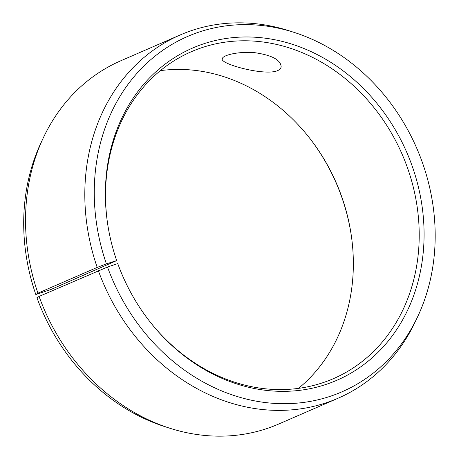 <?xml version="1.0" encoding="UTF-8"?>
<svg xmlns="http://www.w3.org/2000/svg" width="459" height="459" viewBox="0 0 459 459"><rect width="100%" height="100%" fill="white"/><g stroke="black" fill="none" stroke-linecap="round" stroke-linejoin="round"><path stroke-width="0.69" d="M50.823 289.531L35.819 294.523A193.721 165.699 -113.5 0 1 41.103 142.542L43.33 137.803A198.047 169.4 -113.5 0 1 120.849 60.754L180.123 34.987A198.047 169.4 -113.5 0 1 289.342 30.862L294.328 32.463A193.721 165.699 -113.5 0 1 417.776 316.458A193.721 165.699 -113.5 0 1 259.696 401.751A193.721 165.699 -113.5 0 1 107.509 267.029L117.751 263.586A181.098 154.907 -113.5 0 0 151.091 323.188A181.098 154.907 -113.5 0 0 406.456 312.596A181.098 154.907 -113.5 0 0 289.428 43.381A181.098 154.907 -113.5 0 0 107.492 222.885A181.098 154.907 -113.5 0 0 116.701 260.609L50.823 289.531M160.38 70.634A178.241 152.463 -113.5 0 1 308.345 136.512A178.241 152.463 -113.5 0 1 351.261 235.232A178.241 152.463 -113.5 0 1 298.499 388.366M308.069 136.162A181.098 154.907 -113.5 0 1 351.324 235.674M417.776 316.458L415.55 321.197A198.047 169.4 -113.5 0 1 338.031 398.246L278.756 424.013A198.047 169.4 -113.5 0 1 169.537 428.138L164.552 426.537A193.721 165.699 -113.5 0 1 36.944 297.707L39.078 296.434L107.509 267.029M35.819 294.523L37.931 293.175A198.047 169.4 -113.5 0 1 43.33 137.803M169.537 428.138A198.047 169.4 -113.5 0 1 39.078 296.434M37.931 293.175L97.205 267.408L106.385 263.845A193.721 165.699 -113.5 0 1 132.496 78.569A193.721 165.699 -113.5 0 1 294.328 32.463M97.205 267.408A198.047 169.4 -113.5 0 1 180.123 34.987M338.031 398.246A198.047 169.4 -113.5 0 1 98.352 270.667M106.385 263.845L116.701 260.609M107.555 223.326A178.241 152.463 -113.5 0 1 191.311 51.718A178.241 152.463 -113.5 0 1 402.193 154.408A178.241 152.463 -113.5 0 1 333.429 378.652A178.241 152.463 -113.5 0 1 150.81 322.838M277.529 70.675C264.832 76.205 219.798 64.013 222.276 58.85C222.282 55.212 238.617 51.167 255.026 52.722C271.877 55.2 280.592 59.865 281.166 66.716C280.937 68.38 279.72 69.699 277.529 70.675"/></g></svg>
